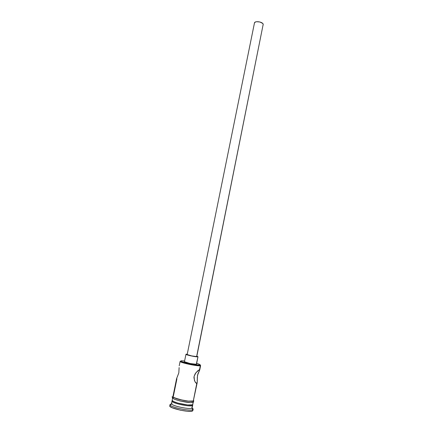 <?xml version="1.0" encoding="UTF-8"?>
<svg xmlns="http://www.w3.org/2000/svg" width="433" height="433" viewBox="0 0 433 433"><rect width="100%" height="100%" fill="white"/><g stroke="black" fill="none" stroke-linecap="round" stroke-linejoin="round"><path stroke-width="0.65" d="M200.306 365.712L200.116 365.051L200.62 365.522L200.306 365.712L199.748 369.896L197.47 375.443L197.231 382.545L196.793 383.389L196.393 383.346L195.391 382.35L194.417 380.412L194.087 376.412L195.97 372.64L199.537 369.587L200.306 365.712C197.984 366.513 179.251 362.497 180.123 361.387L180.529 361.182L180.355 361.701C182.012 363.146 198.2 366.41 200.284 365.717L199.938 365.106L200.306 365.712M181.086 360.792L184.61 360.938L181.086 360.792L180.767 361.138L181.93 361.772L193.632 364.591L199.938 365.106L200.138 364.732L199.683 364.44L196.658 363.368C199.662 364.261 200.755 364.835 199.938 365.106L199.916 365.111C197.924 365.761 182.52 362.654 180.929 361.284L181.086 360.792M187.175 354.519L254.436 23.106M196.777 356.5L263.204 24.259L196.631 356.559L191.651 355.904L187.164 354.54C186.791 354.99 195.499 356.846 196.631 356.559L263.204 24.259C262.723 21.774 254.68 20.616 254.452 22.992L255.275 22.078L256.547 21.71L259.903 21.986L262.631 23.387L263.204 24.259L263.112 25.071M196.495 364.185L197.989 356.727L196.306 364.277L190.055 363.52L184.447 361.728M186.179 354.199L187.229 354.21L185.974 354.27L186.255 354.551L190.396 355.753L197.8 356.819C196.398 357.187 185.486 354.86 185.957 354.297L186.179 354.199M196.853 356.153L197.989 356.727L196.853 356.153M193.621 400.698L193.291 400.98C190.807 402.479 171.928 398.29 172.951 396.476L173.389 397.137L175.322 398.127L182.445 400.157L188.409 401.104L193.291 400.98L196.793 383.389L196.246 383.259L196.793 383.389L193.291 400.98L197.204 382.696M176.805 377.949L177.124 377.284L176.805 377.949M179.11 368.028L178.818 372.851L177.281 376.964M179.11 367.563L178.818 372.851L177.124 377.284M172.015 401.034L172.334 400.704L172.107 401.369C172.994 403.48 190.13 407.02 192.382 405.559C189.876 407.15 170.975 402.939 172.015 401.034L171.5 403.572C170.445 405.526 189.356 409.753 191.873 408.108L192.382 405.559L192.025 404.952L192.382 405.559L192.566 404.779L191.873 408.108L192.966 409.586C193.459 409.201 193.145 408.682 192.019 408.027L192.728 405.212M186.233 402.16L179.192 400.736L186.233 402.16M192.966 409.586L192.019 408.027L193.194 409.277L192.804 409.683L191.873 408.108C189.611 409.623 172.421 406.057 171.582 403.908L170.526 404.146L171.576 403.908L171.944 403.172M173.389 396.108L176.945 378.691M172.951 398.257L173.13 397.37L172.951 398.257M172.172 400.265L173.395 401.445L177.719 403.053L187.635 404.963L192.533 404.795L193.313 402.295M172.35 401.191L172.431 400.801L172.35 401.191M192.923 410.608L192.55 410.96L192.804 409.683L192.55 410.96L193.194 409.277M193.692 400.384L193.41 401.007L193.751 401.234L193.161 402.279L193.751 401.234L193.41 401.007C190.942 402.506 172.112 398.371 172.821 396.498M191.337 402.56L193.161 402.279C190.125 404.005 168.469 398.669 173.016 397.342L172.713 397.153C171.977 397.213 170.683 395.924 175.598 398.328C181.091 400.428 191.548 401.856 193.751 401.234L193.123 401.104M170.017 404.606L170.526 404.146L170.104 404.974C171.008 407.41 190.293 411.41 192.804 409.683C190.017 411.55 168.821 406.82 170.017 404.606L169.758 405.873C168.556 408.119 189.751 412.86 192.55 410.96L190.525 411.334L187.056 411.22L180.361 410.186L172.377 407.843L170.234 406.668L169.758 405.867M170.526 404.146L170.396 404.763M172.637 398.008L172.172 400.276C171.132 402.165 190.033 406.37 192.533 404.795L192.864 404.503M172.615 397.608L172.61 397.965M173.016 398.392L174.964 399.405L180.123 401.001L189.914 402.544M193.161 402.279L193.491 401.992M193.41 401.007L188.469 401.131L180.382 399.713L174.066 397.602L172.87 396.698L173 396.217M197.231 379.525L197.231 382.545L196.793 383.389L196.393 383.346L194.877 381.478L193.952 377.825L194.087 376.412L195.175 373.755L197.681 370.859L199.537 369.587L199.748 369.896L197.816 374.107L197.21 378.22M185.957 354.297L184.447 361.734C183.955 362.378 194.888 364.727 196.306 364.277L197.978 356.743M192.517 405.483L192.176 404.92M199.77 369.809L200.62 365.522M172.951 396.476L176.642 378.404M179.219 365.809L180.123 361.387M170.104 404.974L171.582 403.908M172.107 401.369L172.643 400.98M197.08 383.102L195.721 382.783M187.164 354.54L254.452 22.992M180.355 361.701L180.929 361.284M200.284 365.717L199.916 365.111"/></g></svg>
